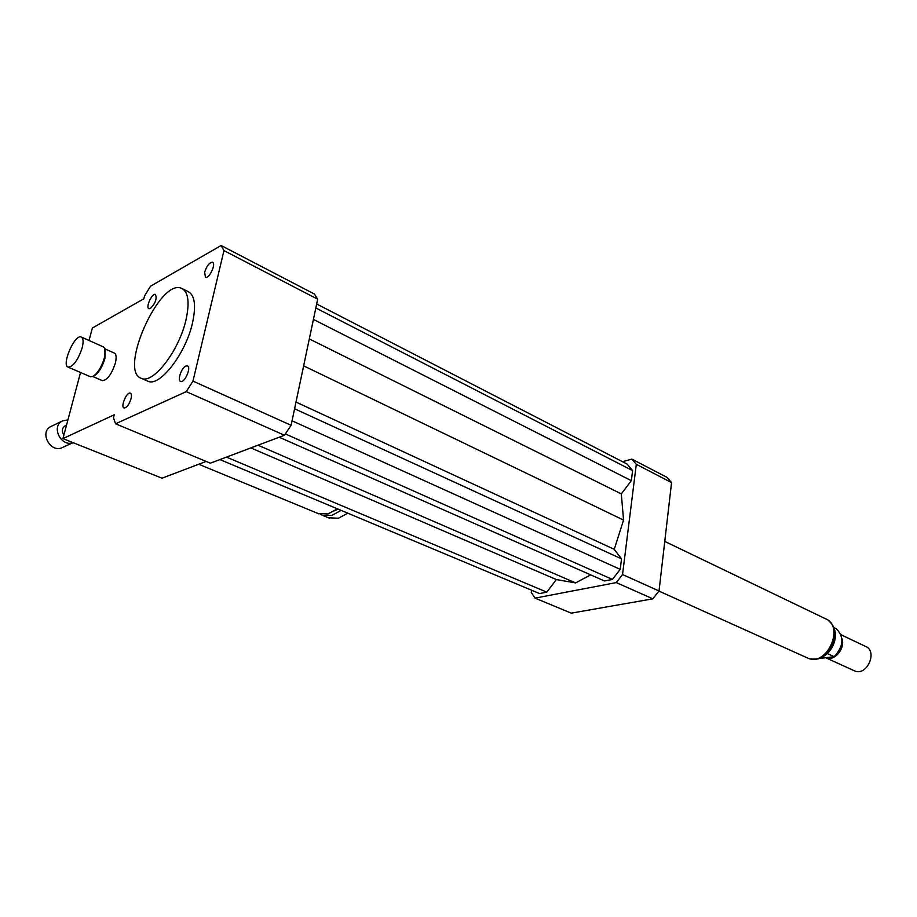 <?xml version="1.0" encoding="UTF-8"?>
<svg xmlns="http://www.w3.org/2000/svg" width="917" height="917" viewBox="0 0 917 917"><rect width="100%" height="100%" fill="white"/><g stroke="black" fill="none" stroke-linecap="round" stroke-linejoin="round"><path stroke-width="1.38" d="M185.819 366.055L187.4 365.872C191.687 366.972 184.592 383.34 180.626 381.472C177.096 380.658 181.417 367.832 185.819 366.055M131.039 398.735C129.079 404.684 126.764 407.756 124.082 407.973C120.219 407.033 126.752 391.513 130.317 393.152C131.509 393.748 131.75 395.605 131.039 398.735M150.434 308.502L148.967 308.742C145.322 307.768 152.073 292.775 155.42 294.437C157.151 298.552 155.489 303.24 150.434 308.502M204.663 272.177C206.795 265.781 209.397 262.468 212.469 262.262C216.504 263.431 209.122 279.226 205.442 277.324L204.663 272.177M82.152 347.921C77.991 360.152 73.349 366.571 68.225 367.167C61.061 365.47 74.655 333.891 81.212 336.986C83.355 338.075 83.676 341.72 82.152 347.921M81.498 337.112L103.3 346.867L104.721 348.311L104.4 357.779C101.443 367.339 97.5 373.597 92.571 376.566L90.175 376.646M105.065 349.354L104.905 358.524C102.165 367.396 98.509 373.208 93.924 375.97L92.8 376.474M104.939 348.873L114.224 353.022C116.31 354.077 116.677 357.458 115.336 363.143C111.587 374.354 107.266 380.188 102.372 380.647L102.108 380.532M337.433 508.843L328.022 513.933L318.084 513.52M337.995 509.084L334.625 510.826M341.135 510.402L331.713 515.457L322.807 515.469L320.503 514.357M347.83 513.199L338.396 518.231L328.401 517.784M89.041 340.494L92.365 328.011L143.831 298.793L144.565 295.893L150.503 286.219L221.1 245.515L314.382 294.025L317.683 299.194L291.102 425.293L284.465 435.243L210.36 463.177L115.565 423.792L113.49 417.831L114.27 414.759L62.941 438.613L162.011 478.193L206.13 461.423M80.536 372.485L62.941 438.613M185.933 320.102C179.044 350.684 153.219 384.12 141.608 378.434C117.892 371.924 159.535 277.943 181.543 288.328C188.363 291.755 189.83 302.346 185.933 320.102M182.666 288.878L187.916 291.457C194.782 294.907 196.295 305.487 192.444 323.208C185.635 353.733 159.799 387.02 148.095 381.3L147.098 380.853M221.1 245.515L223.954 250.616L192.96 381.105L186.243 391.639L115.565 423.792M317.683 299.194L223.954 250.616M291.102 425.293L192.96 381.105M284.465 435.243L186.243 391.639M531.596 590.227L531.275 592.405L535.058 598.125L616.304 582.593L622.54 574.546L636.306 464.323L631.882 459.108L622.46 461.675M279.215 437.226L604.486 580.977L612.418 579.441L620.201 569.354L621.52 558.866L614.241 549.317L623.56 520.088L621.313 493.908L631.343 480.68L632.604 470.627L627.09 464.059L316.674 303.997M219.908 459.577L539.551 593.563L546.796 592.153L556.344 579.555L575.567 582.914L590.674 574.867M616.304 582.593L652.847 598.824L659.025 590.972L671.565 482.594L667.06 477.402L631.882 459.108M622.54 574.546L659.025 590.972M636.306 464.323L671.565 482.594M535.058 598.125L571.234 613.152L652.847 598.824M556.344 579.555L250.834 447.92M575.567 582.914L258.021 445.215M546.796 592.153L226.465 457.113M614.241 549.317L295.996 402.07M623.56 520.088L303.63 365.849M621.52 558.866L294.586 408.776M620.201 569.354L292.053 420.811M612.418 579.441L285.37 433.947M632.604 470.627L315.838 307.986M631.343 480.68L313.419 319.425M621.313 493.908L309.304 338.946M827.432 653.592L834.206 656.698L819.351 658.498M834.206 656.698C843.709 646.176 844.385 636.856 836.258 628.753L833.874 627.606M853.968 670.625L854.552 670.889C866.863 676.7 878.222 651.07 865.419 646.359L841.038 634.77M825.69 657.741L825.816 657.787C834.275 661.902 845.749 648.216 841.898 638.484M806.949 657.73L807.854 658.131C826.962 667.117 845.199 625.967 825.334 618.688L664.756 541.408M51.467 426.245L51.008 426.474C38.72 432.171 50.802 453.892 62.597 447.427L73.073 442.659M67.927 419.883L62.436 420.926C50.744 426.279 61.049 447.37 73.005 442.636M65.474 425.591L65.222 425.717C61.943 428.044 61.496 431.173 63.881 435.094M829.197 621.268C841.13 630.472 830.962 658.051 815.213 659.048L811.373 659.014M68.225 367.167L90.451 376.761M92.755 376.497L102.372 380.647M198.714 464.243L319.127 513.956M322.807 515.469L329.455 518.22M141.608 378.434L148.095 381.3M828.601 620.729C843.422 633.234 831.593 657.168 816.176 659.208L810.536 658.887M854.552 670.889L825.816 657.787M807.854 658.131L658.933 591.087M51.008 426.474L62.436 420.926M65.222 425.717L66.551 425.075"/></g></svg>

